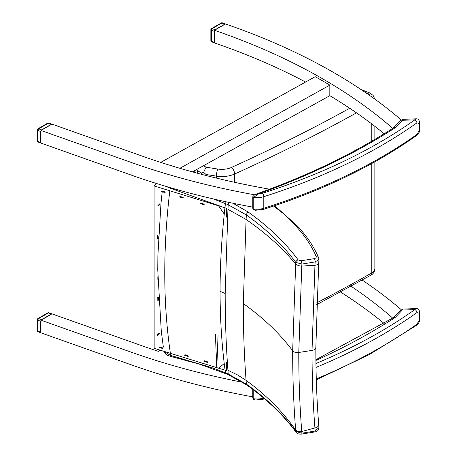 <?xml version="1.0" encoding="UTF-8"?>
<svg xmlns="http://www.w3.org/2000/svg" width="457" height="457" viewBox="0 0 457 457"><rect width="100%" height="100%" fill="white"/><g stroke="black" fill="none" stroke-linecap="round" stroke-linejoin="round"><path stroke-width="0.69" d="M242.856 382.338A550.125 317.609 180 0 1 131.028 352.107L40.999 320.203L51.955 313.879L142.767 346.058A550.125 317.609 0 0 0 158.316 351.347L160.35 350.216M340.545 292.029A550.125 317.609 180 0 1 384.177 323.505M392.74 318.118A550.125 317.609 0 0 0 391.666 317.187A550.125 317.609 0 0 0 349.639 285.294M362.241 280.078A550.125 317.609 180 0 1 401.332 309.749M252.795 396.865A550.125 317.609 0 0 1 131.028 364.755L40.999 332.856L40.999 320.203M269.579 189.187A550.125 317.609 180 0 1 267.802 188.878A550.125 317.609 180 0 1 177.385 167.559A550.125 317.609 180 0 1 158.316 161.601A550.125 317.609 180 0 1 142.767 156.311L51.955 124.133L40.999 130.456L40.999 143.11L131.028 175.008A550.125 317.609 180 0 0 252.795 207.118M160.71 162.378L315.204 76.702A550.125 317.609 180 0 1 329.823 85.133L179.864 168.296M401.332 120.002A550.125 317.609 0 0 0 225.432 23.975L214.476 30.299A550.125 317.609 180 0 1 315.204 74.594A550.125 317.609 180 0 1 329.823 83.025A550.125 317.609 180 0 1 391.666 127.44A550.125 317.609 180 0 1 392.74 128.371M305.596 82.032A550.125 317.609 0 0 0 214.476 42.952L214.476 30.299M384.177 133.758A550.125 317.609 0 0 0 329.823 95.679L192.414 171.872M329.823 85.133L329.823 95.679M40.999 130.456L131.028 162.361A550.125 317.609 0 0 0 254.349 194.751M416.893 134.478A2.582 1.634 54.6 0 1 416.384 135.643L416.384 135.643C418.646 133.77 419.743 131.839 419.68 129.851A2.582 1.491 180 0 1 419.109 130.782L416.893 134.478A522.06 301.409 180 0 1 263.792 208.272A2.582 1.017 72.4 0 1 263.329 209.426C322.505 190.529 373.529 165.937 416.384 135.643M252.795 208.312L253.618 209.729L255.44 210.271L253.761 208.998A1.291 0.743 180 0 1 252.795 208.278L252.795 196.681A1.291 0.743 0 0 0 252.795 196.681L252.795 196.681A1.291 0.743 0 0 0 253.761 197.401L258.079 194.036L254.897 194.533L252.795 196.681M419.109 123.407A2.582 1.491 0 0 0 419.68 122.47C419.16 119.825 417.961 118.614 416.07 118.837L414.887 119.831A2.582 1.634 54.6 0 1 416.893 122.882L419.109 123.407L419.109 130.782M402.48 120.3L403.263 119.317L400.635 120.597A2.582 1.834 44.4 0 1 402.48 120.3L414.887 119.831A519.478 299.918 180 0 1 262.547 193.26A11.099 6.409 180 0 1 258.079 194.036A622.291 359.276 0 0 0 394.745 128.04A5.164 2.982 0 0 0 395.396 127.52L402.48 120.3M416.893 324.224A2.582 1.634 54.6 0 1 416.384 325.39L416.384 325.39C418.646 323.516 419.743 321.591 419.68 319.597A2.582 1.491 180 0 1 419.109 320.528L416.893 324.224A522.06 301.409 180 0 1 316.278 378.893M252.795 398.058L253.618 399.475L255.44 400.018L253.761 398.744A1.291 0.743 180 0 1 252.795 398.024L252.795 389.381M419.109 313.154A2.582 1.491 0 0 0 419.68 312.217C419.16 309.572 417.961 308.361 416.07 308.584L414.887 309.578A2.582 1.634 54.6 0 1 416.893 312.628L419.109 313.154L419.109 320.528M400.635 310.343L393.551 317.569A2.582 1.834 44.4 0 1 395.396 317.267L403.263 309.063L400.635 310.343A2.582 1.834 44.4 0 1 402.48 310.046L414.887 309.578A519.478 299.918 180 0 1 315.947 363.492M156.374 183.463L154.089 185.925L218.543 205.816L224.256 214.082M224.233 363.532L218.612 368.199L226.112 370.513A30.985 17.88 180 0 1 226.735 370.713L226.735 361.91M226.672 217.132L226.666 208.335A30.985 17.88 -0 0 0 226.038 208.135L226.044 216.607M218.612 368.199L216.784 367.634L218.08 334.724M218.543 205.816L226.038 208.135M215.401 334.564L216.784 367.634M216.732 367.622L154.158 348.303L154.089 185.925M162.064 191.066L165.023 191.946M201.166 203.234L204.125 204.113M180.224 196.487L183.177 197.367M158.39 297.358L158.39 300.095M158.225 235.898L158.231 238.64M159.733 346.892L162.692 347.914M185.131 354.758L188.09 355.774M204.37 360.779L207.329 361.727M158.191 205.324L159.927 203.645M157.516 334.678L159.253 332.993M273.64 206.056L285.688 215.413L295.525 225.609A106.173 61.295 0 0 0 297.381 227.763C305.722 236.983 312.028 246.66 316.307 256.794A2.582 2.051 -22.8 0 1 318.689 257.902A2.582 2.051 -22.8 0 1 318.729 258.011M316.307 256.794L316.021 257.914L314.473 258.611A2.582 0.571 80.8 0 1 315.17 261.918L318.957 259.479L318.712 263.169L318.278 264.077L316.935 264.883L314.947 265.306L312.028 350.399C312.028 377.682 313.005 403.617 314.947 428.209A2063.201 1031.398 53.7 0 1 315.17 431.037L301.894 433.19L295.776 431.488C283.112 414.373 266.637 398.584 246.357 384.108L228.214 374.037A176.579 101.683 0.1 0 0 225.415 372.849L212.539 367.902L170.295 355.295L163.892 351.307M301.894 264.072L315.17 261.918A2063.201 1342.358 66.7 0 1 314.947 265.306L301.763 266.077A2056.329 1337.885 -113.3 0 0 301.894 264.072A2.582 0.571 80.8 0 0 301.197 260.764L298.141 259.919A2.582 1.937 143.6 0 0 295.776 262.392L301.894 264.072M213.373 198.949L225.415 203.599A176.579 102.214 179.9 0 1 228.214 204.799L246.357 214.921C266.637 229.42 283.112 245.243 295.776 262.392A2049.913 1333.709 66.7 0 1 295.662 264.129L292.669 350.782C292.674 378.567 293.668 404.982 295.662 430.037A2049.913 1024.754 53.7 0 1 295.776 431.488A2.582 1.937 -36.4 0 0 296.062 432.225A2.582 1.937 -36.4 0 0 296.113 432.288M246.877 385.04A2.582 1.639 -54.5 0 1 246.849 385.023A2.582 1.639 -54.5 0 1 246.357 384.108A1957.28 978.448 -126.3 0 0 246.077 380.361C244.227 356.112 243.301 330.508 243.301 303.557L246.077 219.434L227.94 209.3L225.187 293.474A178.087 102.819 0 0 0 220.08 291.338C220.091 264.42 221.702 236.629 224.924 207.958L225.415 203.605L226.118 201.805M301.597 434.087A2.582 0.571 -99.2 0 0 301.609 434.087A2.582 0.571 -99.2 0 0 301.894 433.19A2056.329 1027.959 -126.3 0 0 301.763 431.517C299.775 406.536 298.775 380.19 298.775 352.484L301.763 266.077L298.655 265.751L295.662 264.129C282.872 248.391 266.34 233.493 246.077 219.434A1957.28 1273.442 -113.3 0 0 246.357 214.921A2.582 1.639 125.5 0 1 248.345 212.145L233.007 203.262M229.128 202.451A2.582 1.268 113.4 0 0 228.214 204.799A1932.116 1257.07 66.7 0 1 227.974 208.763M170.592 353.375L170.295 355.295A2.582 0.72 -78.1 0 0 170.65 356.397A2.582 0.72 -78.1 0 1 170.65 356.397L199.086 364.046L226.038 373.792L225.415 372.849L225.073 370.193M228.751 374.946A2.582 1.268 -66.6 0 1 228.723 374.934L246.849 385.023C267.082 399.475 283.489 415.213 296.067 432.225C296.776 433.653 298.627 434.27 301.609 434.087L314.884 431.928A2.582 0.571 -99.2 0 0 314.884 431.928A2.582 0.571 -99.2 0 0 315.17 431.037L318.94 427.558M220.08 291.338C220.091 318.243 221.702 344.15 224.924 369.067M225.187 293.474C225.187 320.437 226.106 346.04 227.94 370.296L237.537 374.929L246.077 380.361C266.34 395.168 282.872 411.728 295.662 430.037L296.873 431.077L298.655 431.676L301.763 431.517L316.935 427.421L318.278 426.153L318.706 424.547L318.952 427.649M228.003 371.135A1932.116 965.87 53.7 0 1 228.214 374.037A2.582 1.268 -66.6 0 0 228.723 374.934L226.026 373.786M165.897 186.376L170.124 188.153C162.892 247.643 162.972 302.705 170.381 353.347L166.914 352.244M170.124 188.153L170.175 187.638M223.861 207.461L170.135 188.153M196.601 169.553L197.253 170.524L201.474 172.963L203.594 172.386L206.056 174.5L216.441 176.134A5.164 1.108 -81 0 1 217.8 169.044L206.096 167.199L203.594 172.386M47.734 312.885A1.291 0.743 60 0 1 48.379 312.948A1.291 0.548 -70.5 0 1 48.808 312.788A1.291 1.291 0 0 0 47.734 312.885L37.965 318.523A1.291 1.291 0 0 0 37.32 319.643A1.291 0.743 0 0 0 37.937 320.277A1.291 0.548 -70.5 0 1 38.611 318.586A1.291 0.743 -120 0 0 37.965 318.523M41.604 319.643L51.367 314.01L48.379 312.948L38.611 318.586L41.604 319.643L41.039 320.18M48.808 312.788L51.932 313.89L51.367 314.01M40.999 320.237L40.662 321.242L40.662 332.205L40.999 332.816L38.182 331.822A1.291 0.548 -70.5 0 1 37.937 331.239A1.291 0.743 180 0 1 37.32 330.605A1.291 1.291 0 0 0 38.182 331.822M47.734 123.139A1.291 0.743 60 0 1 48.379 123.201A1.291 0.548 -70.5 0 1 48.808 123.042A1.291 1.291 0 0 0 47.734 123.139L37.965 128.777A1.291 1.291 0 0 0 37.32 129.897A1.291 0.743 0 0 0 37.937 130.531A1.291 0.548 -70.5 0 1 38.611 128.84A1.291 0.743 -120 0 0 37.965 128.777M41.604 129.897L51.367 124.258L48.379 123.201L38.611 128.84L41.604 129.897L41.039 130.434M48.808 123.042L51.932 124.144L51.367 124.258M40.999 130.491L40.662 131.496L40.662 142.458L40.999 143.07L38.182 142.076A1.291 0.548 -70.5 0 1 37.937 141.493A1.291 0.743 180 0 1 37.32 140.859A1.291 1.291 0 0 0 38.182 142.076M221.268 22.947A1.291 0.743 60 0 1 221.913 23.016A1.291 0.548 -70.5 0 1 222.348 22.85A1.291 1.291 0 0 0 221.268 22.947L211.505 28.585A1.291 1.291 0 0 0 210.86 29.705A1.291 0.743 0 0 0 211.477 30.339A1.291 0.548 -70.5 0 1 212.151 28.648A1.291 0.743 -120 0 0 211.505 28.585M215.138 29.705L224.901 24.072L221.913 23.016L212.151 28.648L215.138 29.705L214.573 30.242M225.644 24.05L224.901 24.072M214.476 30.396L214.476 42.855M211.717 41.884A1.291 0.548 -70.5 0 1 211.477 41.301A1.291 0.743 180 0 1 210.86 40.667A1.291 1.291 0 0 0 211.717 41.884L214.476 42.861M131.028 364.755L131.028 352.107M131.028 162.361L131.028 175.008M263.792 208.272A13.681 7.9 180 0 1 253.761 208.998L253.761 197.401A13.681 7.9 0 0 0 263.792 196.676L263.792 208.272M262.547 193.26A2.582 1.017 -107.6 0 1 263.792 196.676A522.06 301.409 0 0 0 416.893 122.882M400.635 120.597L393.551 127.823A2.582 1.834 44.4 0 1 395.396 127.52M254.909 194.528C306.693 176.225 352.838 154.038 393.346 127.977A2.582 1.571 57.2 0 1 394.745 128.04M263.786 398.167A2.582 1.017 72.4 0 1 263.329 399.172L264.523 398.79M263.66 398.058A13.681 7.9 180 0 1 253.761 398.744L253.761 390.118M316.01 367.411A522.06 301.409 0 0 0 416.893 312.628M315.896 359.745L393.346 317.724A2.582 1.571 57.2 0 1 394.745 317.786A5.164 2.982 0 0 0 395.396 317.267M315.907 360.47A622.291 359.276 0 0 0 394.745 317.786M226.106 362.041L226.112 370.513M165.166 192.62L161.527 191.517L165.011 192.62M165.068 192.214L161.652 191.197M161.595 191.58L165.011 192.597L161.595 191.58M204.268 204.787L200.629 203.685L204.113 204.787M204.165 204.382L200.754 203.365M200.697 203.748L204.113 204.765L200.697 203.748M157.814 276.753L157.882 280.004L157.825 276.765M157.882 279.952L157.871 279.278M183.326 198.041L179.687 196.938L183.171 198.041M183.223 197.635L179.812 196.619M179.755 197.001L183.166 198.018L179.755 197.001M158.208 300.506L158.208 297.341M157.751 297.273L157.825 300.523L157.768 297.147M157.796 300.46L158.031 297.37L157.802 300.466M158.048 239.045L158.042 235.886M157.591 235.812L157.665 239.068L157.608 235.692M157.871 239.08L157.642 235.846L157.871 239.08M162.738 348.188L159.19 347.114L162.681 348.622L159.202 347.149M162.818 348.588L159.247 347.394M159.247 347.389L162.663 348.565M184.639 355.255L188.061 356.449M188.135 356.054L184.719 354.878M188.215 356.454L184.645 355.255M207.461 362.401L203.822 361.213L207.307 362.395M207.369 361.995L203.959 360.904M203.891 361.281L207.307 362.378L203.891 361.281M159.881 203.708L157.876 205.65L158.059 206.016L160.253 204.068M160.247 204.073L158.173 206.033M158.093 205.987L159.91 203.868L157.905 205.81M159.202 333.062L157.197 335.004L157.385 335.369L159.573 333.421M159.567 333.427L157.494 335.387M157.414 335.341L159.419 333.399L157.231 335.158M295.525 225.609A2.582 1.902 -39.4 0 1 297.518 226.078A2.582 1.902 -39.4 0 1 297.553 226.118M297.381 227.763A2.582 1.868 -42.2 0 1 299.295 228.134A2.582 1.868 -42.2 0 1 299.324 228.169M314.473 258.611L301.197 260.764M298.141 259.919C285.339 242.65 268.745 226.723 248.345 212.145M243.301 303.557C263.512 317.986 279.97 333.73 292.669 350.782A5.164 2.982 0 0 0 298.775 352.484L312.028 350.399A5.164 2.982 0 0 0 315.833 347.514A5.164 2.982 0 0 0 315.833 347.423M365.52 92.554A237.863 137.329 180 0 1 367.519 93.365A5.164 2.982 180 0 1 369.65 95.422M360.95 89.463L369.479 92.805A5.164 2.445 112.3 0 0 367.519 93.365M206.096 167.199L203.525 165.714M349.719 108.252A1618.157 934.234 180 0 1 231.453 167.451A15.492 8.946 180 0 1 217.8 169.044M216.441 178.104L216.441 176.134A20.656 11.928 0 0 0 234.641 174.008A5.164 2.605 -114.4 0 0 231.453 167.451M234.641 182.303L234.641 174.008A1623.321 937.216 0 0 0 356.489 112.856M206.056 175.505L206.056 174.5M201.474 174.317L201.474 172.963M197.253 173.192L197.253 170.524M374.854 268.676A10.328 5.964 180 0 1 371.781 272.926A5.164 2.959 60.3 0 1 370.713 275.291C373.312 273.989 374.694 271.784 374.854 268.676L374.854 161.801M371.781 163.509L371.781 272.926A1623.321 937.216 180 0 1 316.667 302.877M371.781 141.184L371.781 123.956M40.662 332.205L37.937 331.239L37.937 320.277L40.662 321.242M40.662 142.458L37.937 141.493L37.937 130.531L40.662 131.496M214.202 42.267L211.477 41.301L211.477 30.339L214.202 31.305M255.446 210.271L263.329 209.426M419.68 122.47L419.68 129.851M416.07 118.837L403.263 119.317M416.384 325.39L369.445 354.535L316.307 379.841M255.446 400.018L263.329 399.172M419.68 312.217L419.68 319.597M416.07 308.584L403.263 309.063M299.295 228.134L297.513 226.078L274.634 205.724M299.289 228.134C307.829 237.56 314.29 247.483 318.683 257.902L318.957 259.479M314.884 431.928C317.198 431.831 318.552 430.408 318.952 427.661M318.706 424.547C316.792 400.218 315.833 374.54 315.833 347.514L318.712 263.169M163.755 351.267L165.748 354.146L167.451 355.278L170.632 356.391M163.355 347.109L161.315 331.548M161.292 331.382L157.762 269.876L157.882 255.629L160.995 203.268M161.075 202.405L162.201 191.814M374.797 99.089L373.123 95.387L369.479 92.805M316.604 304.722L370.713 275.291M374.854 139.385L374.854 126.315M194.225 172.369L194.225 170.867M37.32 319.643L37.32 330.605M37.32 129.897L37.32 140.859M225.501 23.97L222.348 22.85M210.86 29.705L210.86 40.667"/></g></svg>
